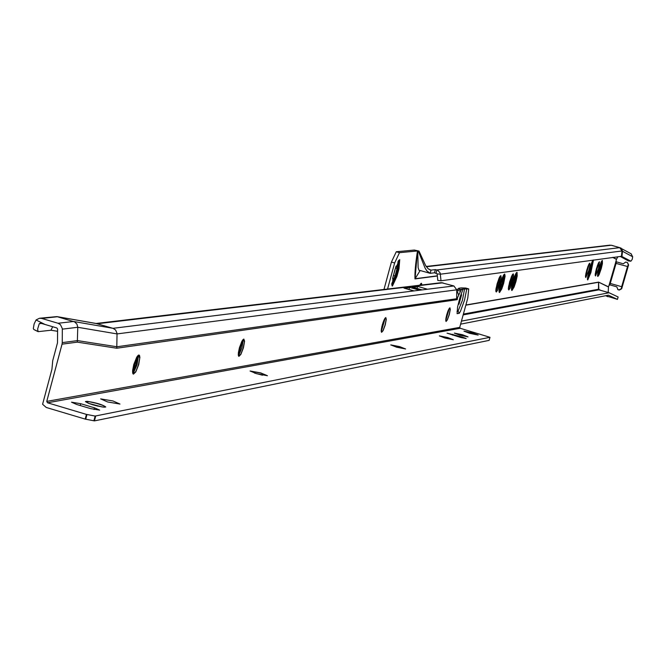<?xml version="1.0" encoding="UTF-8"?>
<svg xmlns="http://www.w3.org/2000/svg" width="666" height="666" viewBox="0 0 666 666"><rect width="100%" height="100%" fill="white"/><g stroke="black" fill="none" stroke-linecap="round" stroke-linejoin="round"><path stroke-width="1" d="M595.479 275.957L598.493 268.914L599.458 261.796L598.301 263.378L596.386 268.823L595.229 274.3L595.479 275.957M595.188 275.316L598.934 262.213M595.179 275.141L598.842 262.362M595.204 274.592L598.567 262.845M595.221 274.4L598.476 263.012M595.321 273.584L598.126 263.761M595.354 273.368L598.043 263.961M595.587 272.069L597.56 265.185M595.645 271.778L597.452 265.468M591.982 261.938L589.502 272.294L587.678 276.973M592.415 261.03L589.835 272.369L587.479 278.471M592.116 261.638L589.552 272.286L587.554 277.797M592.723 260.481L590.159 272.444L587.454 279.104M592.507 260.847L589.876 272.361L587.462 278.671M592.99 260.115L592.074 266.8L590.492 272.519L587.487 279.562M592.84 260.306L590.209 272.436L587.462 279.312M593.04 260.056L588.594 272.96L587.762 279.936L590.875 272.602L593.481 259.998M587.545 279.787L590.534 272.511L593.198 260.04M585.797 277.522L588.869 270.379L590.034 264.818L589.835 263.145L588.652 264.752L586.696 270.279L585.531 275.841L585.797 277.522M585.497 276.889L589.31 263.553M585.489 276.715L589.21 263.703M585.506 276.174L588.935 264.177M585.522 275.974L588.852 264.344M585.614 275.183L588.503 265.068M585.647 274.966L588.419 265.268M585.864 273.718L587.945 266.45M585.922 273.426L587.845 266.716M598.21 271.187L599.933 265.168M597.777 273.385L600.724 263.078M598.11 271.62L600.074 264.752M597.602 274.65L601.248 261.905M597.727 273.676L600.84 262.804M597.56 275.483L600.449 268.573L601.648 261.18M597.585 274.925L601.373 261.663M597.577 275.974L598.892 274.292L600.948 268.44L602.189 262.554L601.931 260.772M597.56 275.766L600.507 268.589L601.806 260.939M597.885 276.465L599.125 274.658L601.281 268.515L602.414 263.611L602.38 260.481L601.082 262.262L598.917 268.406L597.61 274.6L597.885 276.465M597.693 276.357L600.932 268.706L602.222 260.506M512.479 283L513.619 279.029M511.846 285.889L514.618 276.248M512.404 283.3L513.719 278.738M511.588 287.546L515.284 274.7M511.779 286.263L514.76 275.89M511.488 288.653L514.518 281.435L515.784 273.709M511.555 287.87L515.417 274.409M511.48 289.419L513.361 286.363L515.009 281.576L516.333 275.308L516.175 273.06M511.48 288.977L514.585 281.452L515.942 273.435M511.655 289.968L513.195 288.012L515.592 281.385L516.933 274.717L516.458 272.685M511.505 289.777L513.444 286.388L515.076 281.593L516.233 276.673L516.391 272.769M511.954 290.493L514.102 287.013L515.975 281.477L517.216 275.915L517.049 272.344L515.434 274.375L512.92 281.335L511.513 288.353L511.954 290.493M511.696 290.384L513.769 286.971L515.559 281.735L517.024 274.883L516.874 272.352M508.799 289.976L510.148 288.153L512.37 281.993L513.619 275.782L513.32 273.892L511.888 275.691L509.648 281.868L508.399 288.087L508.799 289.976M508.408 289.394L511.438 282.059L512.77 274.226M508.383 289.194L511.388 282.043L512.637 274.392M508.374 288.719L512.379 274.783M508.374 288.503L512.262 274.975M508.424 287.829L511.946 275.566M508.449 287.595L511.846 275.774M508.583 286.63L511.438 276.665M508.624 286.363L511.338 276.914M499.941 285.348L501.365 280.403M499.392 287.97L502.289 277.889M499.883 285.606L501.448 280.153M499.15 289.585L502.938 276.39M499.325 288.345L502.43 277.539M499.05 290.676L502.172 283.308L503.438 275.416M499.109 289.91L503.08 276.099M499.05 291.425L500.416 289.602L502.672 283.458L503.837 278.413L503.837 274.775M499.042 291L502.247 283.333L503.604 275.133M499.092 291.883L500.824 289.993L503.263 283.25L504.62 276.465L504.112 274.409M499.075 291.8L500.499 289.652L502.738 283.475L503.921 278.446L504.062 274.475M499.55 292.516L501.748 288.977L503.663 283.35L505.086 276.232L504.728 274.059L503.071 276.124L500.499 283.2L499.075 290.343L499.55 292.516M499.284 292.407L501.406 288.944L503.238 283.616L504.72 276.64L504.553 274.067M496.278 292.008L497.66 290.151L499.933 283.882L501.19 277.564L500.874 275.641L499.392 277.472L497.119 283.749L495.854 290.076L496.278 292.008M495.87 291.433L498.984 283.957L500.316 275.965M495.845 291.217L498.934 283.941L500.183 276.132M495.829 290.759L499.925 276.515M495.829 290.534L499.808 276.706M495.87 289.877L499.492 277.281M495.895 289.643L499.383 277.489M496.012 288.711L498.992 278.346M496.053 288.436L498.884 278.596M398.085 261.363L397.078 268.415L395.03 275.94L391.775 283.683M396.07 266.092L392.582 278.596M398.301 260.997L397.444 268.523L395.396 276.049L391.766 284.099M398.618 260.564L397.893 268.623L395.845 276.14L391.866 284.64M398.476 260.747L397.519 268.515L395.471 276.032L391.783 284.407M398.901 260.256L398.335 268.714L396.287 276.24L391.874 285.056M398.859 260.298L397.968 268.614L395.92 276.132L391.858 284.99M398.185 261.18L399.508 259.99L398.784 268.814L396.736 276.332L392.399 285.606L391.766 283.891M399.317 259.998L398.418 268.706L396.37 276.232L392.083 285.489M392.424 286.022L396.936 276.365L398.984 268.839L399.742 259.648L395.088 269.289L393.023 276.848L392.424 286.022M392.149 285.98L396.811 276.323L398.859 268.806L399.683 259.64M616.408 261.838L623.251 263.794L625.732 262.038L627.447 262.587L628.296 264.76L627.505 266.517L615.442 263.228L616.483 259.249L617.906 256.668M611.838 245.354L621.087 248.102L622.543 251.074L621.969 256.268L441.009 280.777L440.184 273.002L437.753 270.238L435.389 269.613L431.035 270.138L430.161 273.326L420.154 270.504L414.976 278.912C414.71 272.652 415.551 263.336 417.482 250.957L399.483 252.68L394.647 262.978L387.554 289.036M608.216 292.499L608.441 286.971L609.074 285.198L609.848 284.84L616.766 286.838L618.056 289.71L619.33 290.076L621.678 288.761L628.596 264.918L627.538 262.645M421.953 284.973L421.486 283.3L419.78 285.231M437.346 275.841L415.051 278.729L417.482 250.957L418.997 251.082L414.327 250.05L396.27 251.756L391.425 262.054L383.966 289.46M627.505 266.517L621.653 286.705L610.256 283.441L609.848 284.84L616.591 286.763M621.653 286.705L621.378 288.611L619.022 289.926L617.748 289.56M631.093 253.779L632.683 256.793L632.217 259.399L630.893 261.197L621.32 256.202M608.441 286.971L598.576 282.126L598.834 289.81L609.082 292.749L618.106 296.978L617.449 299.392L605.644 295.721M441.009 280.777L437.795 280.444L437.154 273.859L434.523 272.777L430.161 273.326L426.823 270.862L425.025 267.948L418.356 251.149M621.478 256.185L621.986 250.965L440.368 274.192L437.154 273.859M460.614 324.151L608.391 295.188L617.415 299.367L618.14 297.003M598.834 289.81L609.082 292.749L461.446 321.137M435.389 269.613L434.523 272.777M631.26 253.871L619.746 247.652L436.938 269.955L436.072 273.118M429.703 269.755L431.035 270.138L428.205 268.848L425.541 265.368L418.997 251.082M620.113 256.368L628.429 260.947L630.893 261.197M616.183 261.205L616.383 261.738M610.156 284.981L609.207 285.256M616.383 261.821L616.05 261.13M616.508 261.88L610.256 283.441L609.681 283.108L615.442 263.228M420.055 284.732L420.088 285.19M420.446 284.107L420.571 285.14M420.288 284.34L420.437 285.148M420.829 283.633L421.045 285.081M420.621 283.874L420.92 285.09M421.528 285.023L421.253 283.316M420.929 283.533L421.403 285.04M591.624 262.829L587.753 276.532M587.862 277.023L587.57 277.639M138.994 355.028L139.694 358.35L138.37 365.159L135.756 371.628L133.3 374.117M138.811 355.028L139.494 355.394L139.885 357.359L138.686 364.685L135.764 371.944L133.4 374.15L132.692 373.01L132.642 370.313L133.783 364.485L136.713 357.217L138.811 355.028M138.62 355.078L137.005 364.826L133.017 373.867M138.145 355.378L136.513 364.677L132.784 373.36M137.829 355.677L136.147 364.568L132.684 372.943M137.479 356.085L132.609 372.402M137.071 356.651L132.584 371.711M136.838 357.018L132.584 371.27M243.898 339.094L244.405 341.974L243.165 348.201L240.834 354.137L238.819 356.352M243.781 339.102L244.589 341.183L243.431 347.819L240.867 354.395L238.903 356.377L238.361 352.93L239.435 347.652L242.016 341.067L243.781 339.102M243.423 339.252L241.883 347.877L238.495 355.96M242.965 339.668L238.345 355.361M242.632 340.085L238.286 354.836M242.249 340.667L238.278 354.137M241.791 341.475L238.336 353.205M241.5 342.066L238.403 352.555M385.83 317.54L386.114 319.871L384.998 325.274L383.05 330.461L381.601 332.309M385.772 317.549L386.288 319.305L385.214 325L383.092 330.652L381.601 332.342L381.21 330.586L382.284 324.883L384.415 319.222L385.772 317.549M385.239 317.932L381.243 331.668M384.798 318.539L381.202 330.919M384.415 319.214L381.243 330.145M383.932 320.213L381.368 329.046M383.25 321.903L381.693 327.247M449.941 307.809L450.141 309.906L449.075 314.935L447.294 319.763L445.987 321.453M449.9 307.817L450.299 309.432L449.275 314.693L447.344 319.93L446.053 321.487L445.854 318.789L446.778 314.593L448.21 310.431L449.9 307.817M449.3 308.341L445.737 320.662M448.851 309.074L445.745 319.813M448.426 309.94L445.845 318.856M447.835 311.355L446.112 317.341M85.456 401.665L89.602 401.806L96.428 403.33L102.839 405.394L105.728 407.026M87.154 401.315C96.42 402.797 102.631 404.678 105.769 406.968L104.104 407.192C94.83 405.719 88.62 403.837 85.464 401.54L87.154 401.315M88.428 403.321L102.323 406.993M92.716 404.77L97.877 406.135M250.108 371.079L260.781 373.102L267.366 375.749M260.822 372.943L267.416 375.699L256.676 373.734L250.091 370.987L260.822 372.943M254.595 373.085L262.479 375.216M390.792 344.971L399.658 346.761L405.527 349.001M399.692 346.636L405.577 348.959L396.653 347.211L390.775 344.888L399.692 346.636M439.393 335.947L447.66 337.662L453.263 339.76M447.694 337.537L453.313 339.718L444.996 338.045L439.377 335.872L447.694 337.537M454.362 333.175L462.445 334.856L467.965 336.913M462.479 334.732L468.023 336.871L459.881 335.223L454.345 333.092L462.479 334.732M458.966 304.245L461.63 294.772L458.966 304.245M107.651 401.973L119.98 404.054L112.97 400.965L100.649 398.884L107.651 401.973M469.73 333.358L478.163 335.073L472.385 332.858L463.961 331.152L469.73 333.358M462.262 337.046L447.044 333.142L460.431 337.404L466.175 338.561L462.262 337.046L462.046 337.845M94.522 407.825L80.728 403.713L71.503 402.172L76.657 404.47L90.501 408.599L99.7 410.131L94.522 407.825L94.056 409.54M93.881 420.745L95.138 416.059L489.993 337.312L489.152 340.368L94.43 420.887L85.173 419.097L86.43 414.402L47.511 402.78L46.753 401.39L62.046 344.164L77.323 342.141L116.766 348.235L117.049 333.383L115.618 330.003L113.004 328.321L96.245 323.526M466.733 289.127L464.518 300.15L460.547 311.055L459.29 313.295L457.092 313.653L457.592 306.901L460.156 296.828L462.887 289.627L461.738 289.094L468.722 288.894L467.79 298.06L459.731 327.372L460.231 328.28L489.993 337.312M95.138 416.059L86.43 414.402M37.779 331.335L33.874 329.537L33.325 328.513L34.108 324.009L36.039 319.971L44.988 324.459L56.818 327.947L57.617 329.046L57.492 342.824L52.722 360.681L51.931 369.289L42.591 404.262L46.262 407.467L85.173 419.097M95.688 416.192L94.43 420.887M465.817 288.087L468.381 288.919L465.359 288.045L461.347 287.879L458.699 288.27L459.257 288.828M456.768 291.508L457.708 289.036L462.887 289.627M459.307 288.711L458.166 288.969L461.213 289.852L456.518 299.775L116.766 348.235M456.518 299.775L457.201 299.675L457.475 298.693M96.071 323.468L441.333 282.684L453.896 285.955L456.751 289.835L458.541 294.797M77.323 342.141L77.772 327.289L117.066 333.916L456.751 289.835L456.66 298.751L116.966 346.761L77.547 340.609L62.254 342.615L62.046 344.164M412.92 287.362L417.782 286.438L427.489 289.235L419.572 290.226L409.781 287.396L404.828 288.336M36.039 319.971L39.46 318.256L41.725 318.44L58.067 323.26L60.423 324.625L62.313 328.571L62.254 342.615M403.962 288.087L413.819 290.934L419.572 290.226M44.988 324.459L40.484 323.127L39.252 323.709L37.637 329.062L38.12 331.66L50.999 330.228L52.656 326.723M41.575 323.451L39.252 323.709M62.338 329.137L77.772 327.289L76.948 324.117L74.609 321.894L56.943 316.608L39.46 318.256M50.999 330.228L57.601 331.293M464.61 288.719L462.387 300.391L458.05 311.18L459.29 313.295M458.05 311.18L457.018 311.347M408.849 289.402L409.781 287.396M416.874 288.411L417.782 286.438M393.373 275.566L395.396 276.049M612.712 257.376L616.433 259.39M414.976 278.912L437.362 276.007M598.576 282.126L465.884 304.995M598.692 282.143L608.474 286.83M609.074 285.198L609.681 283.108M612.961 257.342L616.483 259.249M465.834 305.178L598.551 282.276L598.476 289.269L601.023 290.443M463.161 314.901L598.9 289.843L609.065 292.749M632.683 256.793L621.986 250.965L619.746 247.652L611.238 245.238L426.348 266.758M598.9 289.843L598.476 289.269L463.386 314.077M417.732 250.982L418.14 267.724L419.114 270.479L421.045 270.696M391.425 262.054L394.647 262.978M396.27 251.756L399.483 252.68M610.014 245.146L426.165 266.475M605.702 295.712L607.908 296.728M395.438 268.048L397.444 268.523M588.827 272.128L589.502 272.294M591.083 266.575L590.417 266.408M460.231 328.28L47.511 402.78M459.731 327.372L46.753 401.39M465.584 288.02L468.606 288.886M457.708 289.036L460.755 289.91M412.079 287.121L421.844 289.943M453.896 285.955L427.489 289.235M442.907 282.8L97.436 323.743L57.467 316.733L41.725 318.44M413.819 290.934L113.004 328.321L73.61 321.487L58.067 323.26M457.159 290.226L460.214 291.109L457.159 290.251M85.731 419.239L86.988 414.543M452.572 335.115L452.797 334.299M80.236 405.536L80.728 403.713M458.549 288.919L458.799 288.445M465.7 288.02L468.722 288.894M96.936 323.618L56.943 316.608M38.07 331.635L33.874 329.537M458.699 288.27L458.375 288.944M404.404 288.12L414.061 290.909M412.504 287.146L422.077 289.91"/></g></svg>
